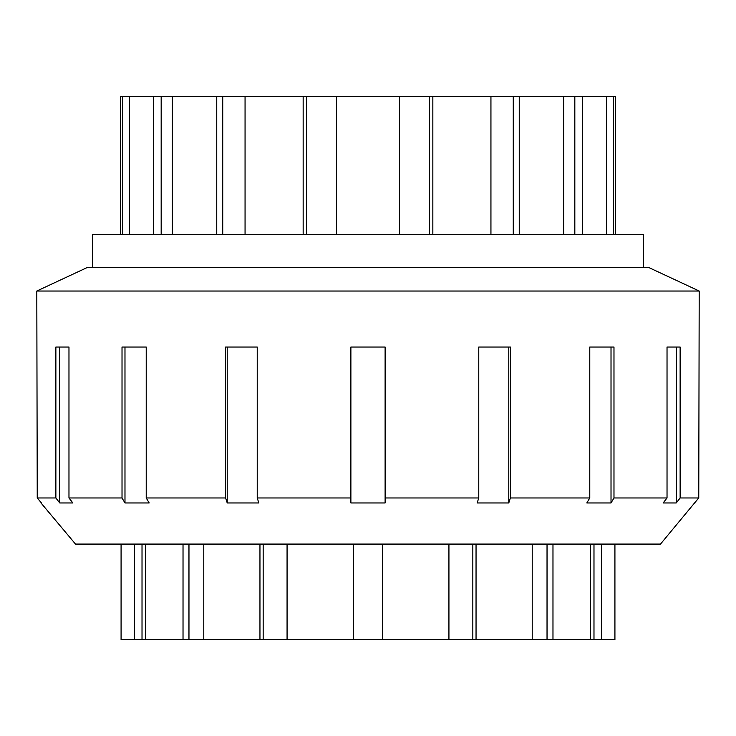 <?xml version="1.0" encoding="UTF-8"?>
<svg xmlns="http://www.w3.org/2000/svg" width="736" height="736" viewBox="0 0 736 736"><rect width="100%" height="100%" fill="white"/><g stroke="black" fill="none" stroke-linecap="round" stroke-linejoin="round"><path stroke-width="1.1" d="M92.515 267.38L92.515 234.342L643.485 234.342L643.485 267.38M429.603 234.342L429.603 96.333L490.94 96.333L490.94 234.342M432.842 96.333L432.842 234.342M513.268 234.342L513.268 96.333L563.721 96.333L563.721 234.342M519.248 96.333L519.248 234.342M574.825 234.342L574.825 96.333L606.703 96.333L606.703 234.342M582.636 96.333L582.636 234.342M606.703 96.333L613.346 96.333L613.346 234.342M613.346 96.333L615.351 96.333L615.351 234.342M120.649 234.342L120.649 96.333L129.297 96.333L129.297 234.342M122.654 96.333L122.654 234.342M129.297 96.333L161.175 96.333L161.175 234.342M153.364 96.333L153.364 234.342M161.175 96.333L222.732 96.333L222.732 234.342M216.752 96.333L216.752 234.342M172.279 96.333L172.279 234.342M222.732 96.333L306.397 96.333L306.397 234.342M303.158 96.333L303.158 234.342M245.06 96.333L245.06 234.342M306.397 96.333L336.554 96.333L336.554 234.342M563.721 96.333L574.825 96.333M490.94 96.333L513.268 96.333M336.554 96.333L429.603 96.333M399.446 96.333L399.446 234.342M601.735 544.079L601.735 639.667L614.919 639.667L614.919 544.079M601.735 639.667L593.98 639.667L593.98 544.079M593.98 639.667L590.502 639.667L590.502 544.079M552.975 544.079L552.975 639.667L547.032 639.667L547.032 544.079M547.032 639.667L532.22 639.667L532.22 544.079M476.045 544.079L476.045 639.667L472.834 639.667L472.834 544.079M472.834 639.667L448.932 639.667L448.932 544.079M382.674 544.079L382.674 639.667L353.326 639.667L353.326 544.079M287.068 544.079L287.068 639.667L259.955 639.667L259.955 544.079M263.166 639.667L263.166 544.079M203.78 544.079L203.78 639.667L183.025 639.667L183.025 544.079M188.968 639.667L188.968 544.079M145.498 544.079L145.498 639.667L134.265 639.667L134.265 544.079M142.02 639.667L142.02 544.079M121.081 544.079L121.081 639.667L134.265 639.667M382.674 639.667L448.932 639.667M476.045 639.667L532.22 639.667M552.975 639.667L590.502 639.667M145.498 639.667L183.025 639.667M203.78 639.667L259.955 639.667M287.068 639.667L353.326 639.667M680.128 497.968L676.255 502.964L663.154 502.964L667.028 497.968L667.028 347.042L680.128 347.042L680.128 497.968L698.758 497.968L694.563 502.964L698.758 497.968L699.2 291.033L36.8 291.033L37.242 497.968L40.995 502.43M40.995 502.964L75.495 544.079L660.505 544.079L694.563 502.964M676.255 502.964L676.255 347.042M611.018 502.964L586.813 502.964L589.775 497.968L589.775 347.042L613.98 347.042L613.98 497.968L611.018 502.964L611.018 347.042M508.778 502.964L477.158 502.964L478.768 497.968L478.768 347.042L510.388 347.042L510.388 497.968L508.778 502.964L508.778 347.042M385.112 502.964L350.888 502.964L350.888 347.042L385.112 347.042L385.112 502.964L385.112 497.968L478.768 497.968M350.888 502.964L350.888 497.968L257.232 497.968L258.842 502.964L227.222 502.964L227.222 347.042M227.222 502.964L225.612 497.968L225.612 347.042L257.232 347.042L257.232 497.968M124.982 502.964L122.02 497.968L122.02 347.042L146.225 347.042L146.225 497.968L149.187 502.964L124.982 502.964L124.982 347.042M59.745 502.964L55.872 497.968L55.872 347.042L68.972 347.042L68.972 497.968L72.846 502.964L59.745 502.964L59.745 347.042M41.437 502.964L37.242 497.968L55.872 497.968M613.98 497.968L667.028 497.968M510.388 497.968L589.775 497.968M146.225 497.968L225.612 497.968M68.972 497.968L122.02 497.968M36.8 291.033L87.529 267.38L648.471 267.38L699.2 291.033M695.005 502.964L695.005 502.43"/></g></svg>
